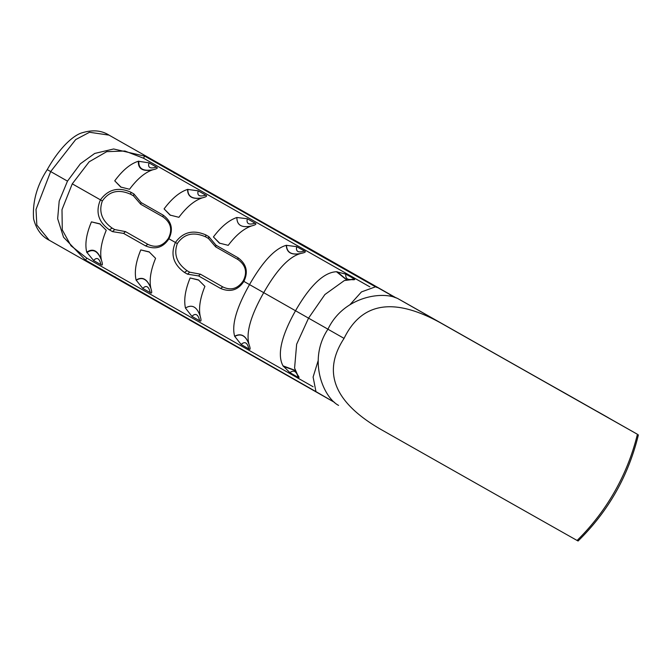 <?xml version="1.0" encoding="UTF-8"?>
<svg xmlns="http://www.w3.org/2000/svg" width="672" height="672" viewBox="0 0 672 672"><rect width="100%" height="100%" fill="white"/><g stroke="black" fill="none" stroke-linecap="round" stroke-linejoin="round"><path stroke-width="1.01" d="M395.506 297.704L109.024 135.122L89.527 132.266L75.676 139.591L50.677 171.57L36.019 209.412L36.826 225.036L49.199 240.206M303.265 245.045A6.048 5.67 -60.5 0 0 303.257 245.045L303.274 245.045A12.096 4.192 119.6 0 0 303.265 245.045L396.278 297.982M217.148 196.535L196.686 184.926L217.14 196.552M282.962 233.965L303.425 245.574L282.962 233.965M303.257 245.045A6.048 5.67 -60.5 0 0 303.248 245.036L270.287 226.708M350.02 304.626L361.46 291.917L375.505 286.81L144.682 156.131L113.644 148.982L94.718 153.443L80.38 163.783L67.486 181.129L59.195 201.079L57.658 218.677L63.529 237.208L85.571 260.165L86.755 258.09L313.11 386.744M375.505 286.81L377.219 287.557M86.688 258.056L71.014 245.784L62.286 229.9L61.992 209.622L72.265 183.842L89.166 161.801L106.764 151.654L124.908 151.015L143.497 158.206L144.682 156.131M143.497 158.206L369.894 286.885M49.291 240.265L317.402 392.658M318.125 360.78L313.102 377.059L315.966 391.625L85.571 260.165M168.328 238.434C172.712 229.765 170.923 222.583 162.968 216.888L140.734 204.263L133.493 195.863L130.738 194.3C118.675 188.924 109.217 191.142 102.354 200.936C98.54 211.588 101.8 220.643 112.115 228.085L114.71 229.564L125.496 231.613L147.857 244.331C155.971 248.22 162.792 246.254 168.328 238.434L168.916 238.77C163.195 247.582 155.417 249.95 145.564 245.885L123.572 233.394L112.493 231.63L109.444 229.891C98.339 221.987 95.34 211.974 100.439 199.853C108.268 189.26 118.406 186.715 130.855 192.209L133.904 193.948L141.086 202.558L163.069 215.065C171.595 221.399 173.544 229.295 168.916 238.77L175.417 242.466C170.31 254.318 173.326 264.314 184.464 272.446L187.513 274.168L198.568 275.932L220.567 288.431C230.311 292.53 238.081 290.178 243.869 281.383L327.953 329.188C343.946 295.663 384.577 290.422 398.899 299.191L404.796 302.492A792.078 0.479 29.6 0 0 563.262 392.188L637.417 434.272A2409.817 1.462 -150.4 0 1 440.832 323.014C393.952 297.041 361.696 302.165 344.064 338.386C321.98 372.07 334.127 402.343 380.503 429.206A2409.817 1.462 -150.4 0 0 577.088 540.464L578.071 541.019C608.303 511.367 628.412 475.969 638.4 434.818M354.354 279.67L354.203 278.838C355.387 279.661 354.514 279.922 351.582 279.628L344.35 280.552L324.895 294.538L308.549 318.15L296.646 344.24L294.588 368.054L297.52 374.791C299.284 377.143 299.51 378.025 298.192 377.42L289.876 372.616L283.03 365.854C275.428 352.078 285.482 328.541 295.529 310.741C305.668 293 320.746 272.311 336.487 271.748L345.811 274.151L354.203 278.838C348.079 280.56 345.29 278.998 345.811 274.151M298.99 377.152L298.192 377.42C296.545 371.288 293.765 369.684 289.876 372.616M304.475 251.017C306.256 251.79 305.189 252.563 301.283 253.352L301.073 253.403C289.422 256.318 276.973 269.405 263.726 292.664C250.53 315.958 245.675 333.337 249.152 344.812L249.211 345.013C250.547 348.76 250.421 350.07 248.85 348.936L241.139 344.484L234.637 336.235C231.512 324.954 236.477 307.742 249.522 284.592C262.727 261.526 274.982 248.438 286.28 245.322L296.705 246.666L304.475 251.017C298.225 253.033 295.638 251.58 296.705 246.666M204.918 286.373C200.08 298.208 198.526 308.221 200.248 316.403C201.424 320.384 201.222 321.838 199.668 320.771L191.906 316.352L185.455 308.028C183.691 299.872 185.254 289.85 190.126 277.964L198.416 279.88L204.918 286.373M155.585 258.325C150.704 270.186 149.125 280.14 150.847 288.187L150.914 288.439C152.124 292.37 151.939 293.798 150.343 292.715L142.766 288.422L136.105 280.064C134.249 272.009 135.811 261.954 140.792 249.917L149.092 251.84L155.585 258.325M106.243 230.286C101.287 242.214 99.683 252.143 101.43 260.072L101.548 260.526C102.799 264.398 102.631 265.793 101.035 264.709L93.559 260.501L86.73 252.168C84.764 244.154 86.335 234.058 91.442 221.869L99.75 223.801L106.243 230.286M133.493 195.863L133.904 193.948M114.71 229.564L112.493 231.63M125.496 231.613L123.572 233.394M237.997 257.737C246.506 264.029 248.464 271.908 243.869 281.383L243.163 280.98C247.573 272.362 245.818 265.205 237.896 259.493L215.662 246.868L208.446 238.451L208.832 236.628L216.014 245.23L237.997 257.737L237.896 259.493M243.163 280.98C237.686 288.784 230.899 290.766 222.802 286.919L200.441 274.201L189.655 272.177L187.051 270.69C176.753 263.273 173.51 254.226 177.332 243.55C184.111 233.755 193.561 231.529 205.682 236.88L205.792 234.898L208.832 236.628M205.792 234.898C193.15 229.48 183.028 232 175.417 242.466L177.332 243.55M255.108 223.171C256.83 223.961 255.671 224.885 251.647 225.918C243.726 228.648 235.914 235.124 228.228 245.347L219.374 243.113L213.427 236.939C221.147 226.657 228.967 220.172 236.88 217.493L247.346 218.761L255.108 223.171C248.758 225.162 246.17 223.692 247.346 218.761M205.775 195.149C207.514 195.964 206.388 196.862 202.381 197.837L202.129 197.912C194.326 200.575 186.581 207.035 178.895 217.308L170.05 215.074L164.094 208.891C171.889 198.45 179.726 191.957 187.606 189.403L198.206 190.831L205.775 195.149C199.424 197.022 196.904 195.586 198.206 190.831M156.475 167.11C158.222 167.924 157.105 168.798 153.14 169.705L152.687 169.84C144.967 172.418 137.256 178.886 129.545 189.26L120.708 187.026L114.744 180.844C122.598 170.218 130.477 163.682 138.373 161.255L149.041 162.842L156.475 167.11C150.074 168.991 147.596 167.572 149.041 162.842M380.075 428.963L380.503 429.206M338.57 405.384C323.635 397.69 307.314 360.15 327.936 329.213L344.064 338.386M608.378 417.74L597.4 411.508L608.378 417.74M420.68 311.522L412.18 306.692L420.68 311.522M314.597 391.054L334.589 402.419L315.966 391.625M312.74 390.004L49.703 240.5M205.682 236.88L208.446 238.451M189.655 272.177L187.513 274.168M200.441 274.201L198.568 275.932M215.662 246.868L216.014 245.23M140.734 204.263L141.086 202.558M219.87 243.373L213.427 236.939M170.503 215.317L164.094 208.891M121.178 187.286L114.744 180.844M198.904 280.165L190.126 277.964M149.537 252.101L140.792 249.917M100.212 224.07L91.442 221.869M390.037 294.84L394.506 297.385M67.486 181.129L47.242 169.621C36.926 185.455 32.374 201.869 33.6 218.854C36.246 229.177 41.462 236.309 49.249 240.24M173.947 172.931L178.752 174.829M114.988 276.721L119.087 279.854M72.265 183.842L102.354 200.936M147.857 244.331L145.564 245.885M130.738 194.3L130.855 192.209M112.115 228.085L109.444 229.891M637.417 434.272A217.669 212.318 119.4 0 1 577.088 540.464M398.899 299.191L440.832 323.014M346.752 279.972L336.487 271.748M295.327 370.432L283.03 365.854M295.386 370.6L283.34 366.408M346.937 279.938L337.126 271.732M301.073 253.403C291.614 255.444 286.684 252.756 286.28 245.322M249.152 344.812C246.061 335.639 241.223 332.774 234.637 336.235M249.211 345.013C246.078 335.798 241.24 332.942 234.696 336.437M248.85 348.936C247.38 342.544 244.81 341.057 241.139 344.484M301.283 253.352C291.766 255.377 286.826 252.68 286.49 245.263M187.051 270.69L184.464 272.446M222.802 286.919L220.567 288.431M162.968 216.888L163.069 215.065M251.647 225.918C241.786 228.102 236.863 225.296 236.88 217.493M202.129 197.912C192.36 199.584 187.522 196.745 187.606 189.403M202.381 197.837C192.545 199.5 187.706 196.661 187.849 189.336M152.687 169.84C142.758 171.721 137.987 168.865 138.373 161.255M153.14 169.705C143.111 171.545 138.34 168.697 138.835 161.146M200.248 316.403C197.064 306.818 192.133 304.021 185.455 308.028M199.668 320.771C198.122 314.294 195.535 312.824 191.906 316.352M150.847 288.187C147.277 278.947 142.363 276.234 136.105 280.064M150.914 288.439C147.294 279.149 142.388 276.444 136.172 280.308M150.343 292.715C148.705 286.306 146.177 284.878 142.766 288.422M101.43 260.072C97.961 250.589 93.064 247.951 86.73 252.168M101.548 260.526C97.986 250.975 93.097 248.338 86.873 252.622M101.035 264.709C99.364 258.25 96.877 256.847 93.559 260.501M108.965 135.089C101.581 130.427 92.761 129.629 82.488 132.686C74.609 134.652 60.522 145.933 47.242 169.621M362.88 282.895L175.039 176.131"/></g></svg>
